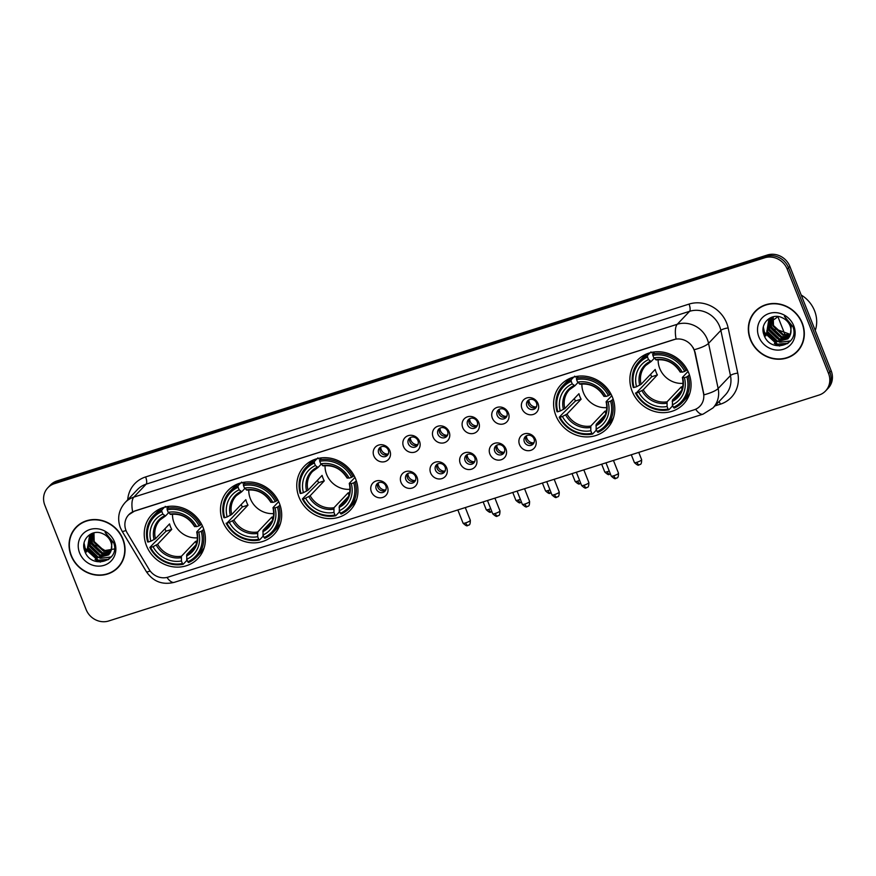 <?xml version="1.0" encoding="UTF-8"?>
<svg xmlns="http://www.w3.org/2000/svg" width="876" height="876" viewBox="0 0 876 876"><rect width="100%" height="100%" fill="white"/><g stroke="black" fill="none" stroke-linecap="round" stroke-linejoin="round"><path stroke-width="1.31" d="M632.122 391.211A31.81 29.193 -136.5 0 0 683.532 404.11A31.81 29.193 -136.5 0 0 688.821 373.187A31.81 29.193 -136.5 0 0 637.399 360.288A31.81 29.193 -136.5 0 0 632.122 391.211M222.734 521.417A31.81 29.193 -136.5 0 0 274.155 534.316A31.81 29.193 -136.5 0 0 279.433 503.393A31.81 29.193 -136.5 0 0 228.023 490.494A31.81 29.193 -136.5 0 0 222.734 521.417M299.012 497.163A31.81 29.193 -136.5 0 0 350.422 510.062A31.81 29.193 -136.5 0 0 355.7 479.128A31.81 29.193 -136.5 0 0 304.29 466.24A31.81 29.193 -136.5 0 0 299.012 497.163M555.855 415.476A31.81 29.193 -136.5 0 0 607.265 428.364A31.81 29.193 -136.5 0 0 612.543 397.441A31.81 29.193 -136.5 0 0 561.133 384.553A31.81 29.193 -136.5 0 0 555.855 415.476M146.467 545.682A31.81 29.193 -136.5 0 0 197.877 558.57A31.81 29.193 -136.5 0 0 203.166 527.648A31.81 29.193 -136.5 0 0 151.745 514.76A31.81 29.193 -136.5 0 0 146.467 545.682M387.411 486.662A9.001 8.267 43.5 0 1 382.648 497.459A9.001 8.267 43.5 0 1 371.369 491.764A9.001 8.267 43.5 0 1 376.132 480.979A9.001 8.267 43.5 0 1 387.411 486.662M376.22 489.016A5.398 4.96 -136.5 0 0 384.947 491.206A5.398 4.96 -136.5 0 0 385.845 485.961A5.398 4.96 -136.5 0 0 377.118 483.771A5.398 4.96 -136.5 0 0 376.22 489.016M417.042 477.245A9.001 8.267 43.5 0 1 412.278 488.031A9.001 8.267 43.5 0 1 401 482.347A9.001 8.267 43.5 0 1 405.763 471.562A9.001 8.267 43.5 0 1 417.042 477.245M405.851 479.599A5.398 4.96 -136.5 0 0 414.578 481.789A5.398 4.96 -136.5 0 0 415.476 476.533A5.398 4.96 -136.5 0 0 406.749 474.343A5.398 4.96 -136.5 0 0 405.851 479.599M446.672 467.817A9.001 8.267 43.5 0 1 441.909 478.603A9.001 8.267 43.5 0 1 430.631 472.92A9.001 8.267 43.5 0 1 435.394 462.134A9.001 8.267 43.5 0 1 446.672 467.817M435.481 470.171A5.398 4.96 -136.5 0 0 444.209 472.361A5.398 4.96 -136.5 0 0 445.107 467.105A5.398 4.96 -136.5 0 0 436.379 464.915A5.398 4.96 -136.5 0 0 435.481 470.171M476.303 458.389A9.001 8.267 43.5 0 1 471.551 469.186A9.001 8.267 43.5 0 1 460.261 463.492A9.001 8.267 43.5 0 1 465.025 452.706A9.001 8.267 43.5 0 1 476.303 458.389M465.112 460.743A5.398 4.96 -136.5 0 0 473.839 462.933A5.398 4.96 -136.5 0 0 474.737 457.688A5.398 4.96 -136.5 0 0 466.01 455.498A5.398 4.96 -136.5 0 0 465.112 460.743M505.934 448.972A9.001 8.267 43.5 0 1 501.181 459.758A9.001 8.267 43.5 0 1 489.892 454.075A9.001 8.267 43.5 0 1 494.655 443.289A9.001 8.267 43.5 0 1 505.934 448.972M494.743 451.326A5.398 4.96 -136.5 0 0 503.47 453.516A5.398 4.96 -136.5 0 0 504.368 448.26A5.398 4.96 -136.5 0 0 495.641 446.07A5.398 4.96 -136.5 0 0 494.743 451.326M535.575 439.544A9.001 8.267 43.5 0 1 530.812 450.33A9.001 8.267 43.5 0 1 519.523 444.647A9.001 8.267 43.5 0 1 524.286 433.861A9.001 8.267 43.5 0 1 535.575 439.544M524.374 441.898A5.398 4.96 -136.5 0 0 533.112 444.088A5.398 4.96 -136.5 0 0 533.999 438.832A5.398 4.96 -136.5 0 0 525.271 436.642A5.398 4.96 -136.5 0 0 524.374 441.898M389.886 450.768A9.001 8.267 43.5 0 1 385.122 461.553A9.001 8.267 43.5 0 1 373.833 455.87A9.001 8.267 43.5 0 1 378.596 445.085A9.001 8.267 43.5 0 1 389.886 450.768M378.684 453.122A5.398 4.96 -136.5 0 0 387.422 455.312A5.398 4.96 -136.5 0 0 388.309 450.056A5.398 4.96 -136.5 0 0 379.582 447.866A5.398 4.96 -136.5 0 0 378.684 453.122M419.516 441.34A9.001 8.267 43.5 0 1 414.753 452.125A9.001 8.267 43.5 0 1 403.464 446.442A9.001 8.267 43.5 0 1 408.227 435.657A9.001 8.267 43.5 0 1 419.516 441.34M408.315 443.694A5.398 4.96 -136.5 0 0 417.053 445.884A5.398 4.96 -136.5 0 0 417.951 440.639A5.398 4.96 -136.5 0 0 409.212 438.449A5.398 4.96 -136.5 0 0 408.315 443.694M449.147 431.912A9.001 8.267 43.5 0 1 444.384 442.709A9.001 8.267 43.5 0 1 433.094 437.025A9.001 8.267 43.5 0 1 437.858 426.229A9.001 8.267 43.5 0 1 449.147 431.912M437.945 434.266A5.398 4.96 -136.5 0 0 446.683 436.456A5.398 4.96 -136.5 0 0 447.581 431.211A5.398 4.96 -136.5 0 0 438.843 429.021A5.398 4.96 -136.5 0 0 437.945 434.266M478.778 422.495A9.001 8.267 43.5 0 1 474.015 433.281A9.001 8.267 43.5 0 1 462.725 427.597A9.001 8.267 43.5 0 1 467.488 416.812A9.001 8.267 43.5 0 1 478.778 422.495M467.576 424.849A5.398 4.96 -136.5 0 0 476.314 427.039A5.398 4.96 -136.5 0 0 477.212 421.783A5.398 4.96 -136.5 0 0 468.474 419.593A5.398 4.96 -136.5 0 0 467.576 424.849M508.409 413.067A9.001 8.267 43.5 0 1 503.645 423.853A9.001 8.267 43.5 0 1 492.356 418.17A9.001 8.267 43.5 0 1 497.119 407.384A9.001 8.267 43.5 0 1 508.409 413.067M497.207 415.421A5.398 4.96 -136.5 0 0 505.945 417.611A5.398 4.96 -136.5 0 0 506.843 412.366A5.398 4.96 -136.5 0 0 498.105 410.176A5.398 4.96 -136.5 0 0 497.207 415.421M538.039 403.639A9.001 8.267 43.5 0 1 533.276 414.436A9.001 8.267 43.5 0 1 521.997 408.753A9.001 8.267 43.5 0 1 526.75 397.956A9.001 8.267 43.5 0 1 538.039 403.639M526.848 405.993A5.398 4.96 -136.5 0 0 535.575 408.183A5.398 4.96 -136.5 0 0 536.473 402.938A5.398 4.96 -136.5 0 0 527.735 400.748A5.398 4.96 -136.5 0 0 526.848 405.993M385.659 490.231A5.398 4.96 43.5 0 1 378.049 483.015M415.29 480.815A5.398 4.96 43.5 0 1 407.679 473.587M444.92 471.387A5.398 4.96 43.5 0 1 437.31 464.16M474.551 461.959A5.398 4.96 43.5 0 1 466.941 454.743M504.182 452.542A5.398 4.96 43.5 0 1 496.582 445.315M533.812 443.114A5.398 4.96 43.5 0 1 526.213 435.887M388.123 454.337A5.398 4.96 43.5 0 1 380.523 447.11M417.753 444.909A5.398 4.96 43.5 0 1 410.154 437.693M447.384 435.492A5.398 4.96 43.5 0 1 439.785 428.265M477.015 426.065A5.398 4.96 43.5 0 1 469.416 418.837M506.646 416.637A5.398 4.96 43.5 0 1 499.046 409.42M536.276 407.22A5.398 4.96 43.5 0 1 528.677 399.993M127.261 533.046A16.206 14.87 43.5 0 1 126.024 530.549A16.206 14.87 43.5 0 1 128.706 514.792A16.206 14.87 43.5 0 1 134.586 511.124L673.732 339.647A16.206 14.87 43.5 0 1 694.843 352.524L703.461 393.061A16.206 14.87 43.5 0 1 699.968 406.168A16.206 14.87 43.5 0 1 694.088 409.837L168.148 577.109A16.206 14.87 43.5 0 1 149.073 569.389L127.261 533.046M71.109 555.658A29.116 26.718 -136.5 0 0 118.151 567.451A29.116 26.718 -136.5 0 0 122.99 539.156A29.116 26.718 -136.5 0 0 75.938 527.352A29.116 26.718 -136.5 0 0 71.109 555.658M115.829 569.225A29.116 26.718 -136.5 0 0 118.797 566.75M750.382 339.614A29.116 26.718 -136.5 0 0 797.434 351.407A29.116 26.718 -136.5 0 0 802.263 323.113A29.116 26.718 -136.5 0 0 755.221 311.308A29.116 26.718 -136.5 0 0 750.382 339.614M795.101 353.181A29.116 26.718 -136.5 0 0 798.08 350.707M128.75 514.749L134.751 510.96L676.075 338.99A21.013 7.446 -107.6 0 1 677.268 324.273A24.013 22.031 43.5 0 1 707.359 339.439A24.013 22.031 43.5 0 1 708.542 343.359L718.145 388.517A24.013 22.031 43.5 0 1 712.976 407.942L725.284 394.977A24.013 22.031 -136.5 0 0 730.453 375.563L720.86 330.394A24.013 22.031 -136.5 0 0 719.667 326.474A24.013 22.031 -136.5 0 0 689.587 311.319L146.161 484.154A24.013 22.031 -136.5 0 0 137.444 489.585L125.137 502.539A24.013 22.031 43.5 0 1 133.842 497.119A21.013 7.446 72.4 0 0 132.648 511.836M825.542 390.992L828.17 388.221A18.013 16.524 -136.5 0 0 831.16 370.723L789.856 266.392L788.542 267.782A18.013 16.524 -136.5 0 0 765.974 256.405L55.681 482.326A18.013 16.524 -136.5 0 0 49.144 486.388A18.013 16.524 -136.5 0 1 55.681 482.326L765.974 256.405A18.013 16.524 -136.5 0 1 788.542 267.782L829.846 372.103L788.542 267.782L787.228 269.162A18.013 16.524 -136.5 0 0 764.66 257.796L54.367 483.705A18.013 16.524 -136.5 0 0 47.83 487.779A18.013 16.524 -136.5 0 0 44.84 505.277L86.144 609.608A18.013 16.524 -136.5 0 0 108.712 620.975L819.016 395.065A18.013 16.524 -136.5 0 0 825.542 390.992A18.013 16.524 -136.5 0 0 828.532 373.483L787.228 269.162M826.856 389.612A18.013 16.524 -136.5 0 0 829.846 372.103A18.013 16.524 -136.5 0 1 826.856 389.612M693.146 347.597L695.084 352.272L703.976 394.846A21.013 4.993 -12 0 0 718.145 388.517L730.453 375.563A6.001 1.423 168 0 1 737.745 373.11A30.014 27.539 43.5 0 1 720.39 404.175L714.893 405.916M755.889 310.63A29.116 26.718 -136.5 0 0 753.568 313.728M76.606 526.673A29.116 26.718 -136.5 0 0 74.296 529.772M789.856 266.392A18.013 16.524 -136.5 0 0 767.288 255.025L56.984 480.935A18.013 16.524 -136.5 0 0 50.458 485.008L47.83 487.779M79.585 524.209A28.809 26.444 -136.5 0 0 77.471 526.18L76.157 527.56A28.809 26.444 -136.5 0 0 71.372 555.57A28.809 26.444 -136.5 0 0 117.942 567.254A28.809 26.444 -136.5 0 0 122.717 539.244A28.809 26.444 -136.5 0 0 76.157 527.56M114.69 548.934L104.956 550.522L95.977 544.981M111.044 550.884L103.62 551.278L93.666 542.091L93.601 532.893M111.175 550.489L104.134 550.73L94.192 541.532L93.962 532.805M110.42 552.384L101.528 553.468L91.575 544.281L92.319 533.287M110.595 552.022L102.054 552.92L92.1 543.733L92.604 533.177M109.62 553.709L99.448 555.669L89.494 546.471L91.137 534.064M109.839 553.391L99.963 555.121L90.02 545.923L91.433 533.823M111.11 550.708A13.567 12.45 -136.5 0 0 110.781 541.828A13.567 12.45 -136.5 0 0 102.897 533.78C92.155 528.337 80.307 539.627 84.567 550.522C90.556 570.353 120.8 561.461 113.672 542.791L105.12 532.389L112.029 541.839L111.11 550.708L108.657 554.88L97.356 557.859L87.414 548.672L89.549 535.641L92.046 533.385M108.909 554.607L97.882 557.311L87.928 548.124L90.294 534.831M79.606 552.953A19.568 17.958 -136.5 0 0 104.134 565.305A19.568 17.958 -136.5 0 0 114.482 541.861A19.568 17.958 -136.5 0 0 89.965 529.509A19.568 17.958 -136.5 0 0 79.606 552.953M84.019 548.332A30.014 27.539 -136.5 0 0 86.56 551.99M95.046 559.468A30.014 27.539 -136.5 0 0 100.39 562.085M117.942 567.254L119.246 565.863A28.809 26.444 -136.5 0 0 121.118 563.651M108.843 559.271L98.254 560.202L85.169 548.332L84.063 543.12M111.252 556.917L101.386 558.231M98.517 557.454L87.545 546.876M100.598 555.264L89.626 544.686M102.689 553.063L91.717 542.485M108.241 559.698L97.992 560.476L84.906 548.606L83.888 544.335M111.055 557.158L99.93 558.253M95.572 556.49L88.75 549.975M97.652 554.3L90.841 547.785M99.744 552.11L92.922 545.595M758.857 308.155A28.809 26.444 -136.5 0 0 756.755 310.137L755.44 311.517A28.809 26.444 -136.5 0 0 750.655 339.527A28.809 26.444 -136.5 0 0 797.215 351.199A28.809 26.444 -136.5 0 0 802 323.189A28.809 26.444 -136.5 0 0 755.44 311.517M815.249 330.526A30.014 27.539 -136.5 0 0 814.56 310.75A30.014 27.539 -136.5 0 0 801.19 295.026M773.234 316.751L773.464 325.489L783.418 334.676L790.459 334.435L775.249 328.938M790.327 334.84L782.892 335.234L772.939 326.036L772.873 316.838M789.703 336.34L780.812 337.424L770.858 328.237L771.603 317.232M789.878 335.979L781.326 336.877L771.384 327.69L771.887 317.134M788.904 337.665L778.72 339.614L768.778 330.427L770.42 318.021M789.112 337.348L779.246 339.067L769.292 329.88L770.716 317.78M790.382 334.654A13.567 12.45 -136.5 0 0 790.053 325.784A13.567 12.45 -136.5 0 0 782.169 317.736C771.428 312.294 759.591 323.583 763.839 334.479C769.829 354.309 800.073 345.407 792.944 326.748L784.403 316.345L791.302 325.795L790.382 334.654L787.929 338.837L776.64 341.815L766.686 332.628L768.821 319.587L771.329 317.342M788.192 338.552L777.165 341.268L767.212 332.081L769.566 318.787M758.89 336.91A19.568 17.958 -136.5 0 0 783.418 349.261A19.568 17.958 -136.5 0 0 793.765 325.817A19.568 17.958 -136.5 0 0 769.237 313.455A19.568 17.958 -136.5 0 0 758.89 336.91M763.303 332.289A30.014 27.539 -136.5 0 0 765.832 335.946M774.318 343.425A30.014 27.539 -136.5 0 0 779.673 346.042M797.215 351.199L798.529 349.82A28.809 26.444 -136.5 0 0 800.39 347.608M788.115 343.228L777.527 344.159L764.441 332.289L763.346 327.076M790.535 340.873L780.658 342.188M777.789 341.41L766.818 330.832M779.881 339.209L768.909 328.631M781.961 337.019L770.99 326.441M787.524 343.655L777.264 344.432L764.19 332.562L763.16 328.281M790.338 341.114L779.202 342.198M774.844 340.446L768.033 333.931M776.935 338.256L770.113 331.741M779.016 336.055L772.205 329.54M172.506 514.19A22.207 20.378 -136.5 0 0 174.072 522.906A22.207 20.378 -136.5 0 0 197.385 537.82M203.801 529.422L201.217 531.36A28.569 26.225 -136.5 0 1 187.782 561.801L186.774 559.26A25.809 23.685 -136.5 0 0 198.743 532.148L196.837 531.776L202.411 525.907M195.885 544.971L186.785 554.552L186.774 559.26M186.741 558.888L186.708 560.563L183.194 564.264L182.427 563.509A28.569 26.225 -136.5 0 1 150.584 547.467L153.059 546.679A25.809 23.685 -136.5 0 0 181.42 560.968L181.431 556.249L195.545 541.401A22.207 20.378 -136.5 0 0 197.034 541.083M161.852 511.518L161.742 510.073A29.773 27.32 -136.5 0 0 153.552 515.811A29.773 27.32 -136.5 0 0 147.661 541.97L148.405 541.97A28.569 26.225 -136.5 0 1 161.852 511.518L162.859 514.07A25.809 23.685 -136.5 0 0 150.88 541.182L155.446 538.762L169.55 523.914A22.207 20.378 -136.5 0 0 170.459 526.717A22.207 20.378 -136.5 0 0 171.729 529.4L157.614 544.248L153.059 546.679M165.257 506.372L165.98 507.259L166.451 506.755M150.584 547.467L149.84 547.456L153.344 543.755L166.068 531.195A28.514 26.17 43.5 0 1 164.94 528.754M187.782 561.801L188.548 562.567A29.773 27.32 -136.5 0 0 196.728 556.818L200.243 553.128A29.773 27.32 -136.5 0 0 204.196 547.642M200.451 525.184A29.773 27.32 -136.5 0 0 167.086 508.376L167.196 509.821A28.569 26.225 -136.5 0 1 199.049 525.863L201.491 524.078M168.991 506.372L167.086 508.376M196.728 556.818A29.773 27.32 -136.5 0 0 202.619 530.67M149.84 547.456A29.773 27.32 -136.5 0 0 183.194 564.264M199.049 525.863L196.574 526.651A25.809 23.685 -136.5 0 0 168.203 512.361L167.196 509.821M198.743 532.148L201.217 531.36M181.42 560.968L182.427 563.509M168.203 512.361L170.842 514.289M194.658 526.29L196.574 526.651M186.522 555.975A23.094 21.188 -136.5 0 0 197.045 532.137L196.837 531.776M162.345 507.883A29.773 27.32 -136.5 0 0 157.067 512.121L153.552 515.811M161.742 510.073L164.447 507.226M150.88 541.182L148.405 541.97M168.586 512.745L165.498 515.986L162.859 514.07M165.498 515.986L164.589 515.789A23.094 21.188 -136.5 0 0 154.077 539.627M166.068 531.195L171.729 529.4M195.545 541.401L196.399 543.569M248.773 489.925A22.207 20.378 -136.5 0 0 250.339 498.652A22.207 20.378 -136.5 0 0 273.651 513.555M280.079 505.167L277.495 507.095A28.569 26.225 -136.5 0 1 264.048 537.546L263.041 535.006A25.809 23.685 -136.5 0 0 275.02 507.883L273.104 507.522L278.688 501.641M272.151 520.716L263.052 530.287L263.041 535.006M263.019 534.623L262.975 536.309L259.471 540.01L258.705 539.244A28.569 26.225 -136.5 0 1 226.851 523.202L229.326 522.414A25.809 23.685 -136.5 0 0 257.697 536.703L257.708 531.995L271.812 517.136A22.207 20.378 -136.5 0 0 273.312 516.829M238.119 487.264L238.009 485.819A29.773 27.32 -136.5 0 0 229.83 491.556A29.773 27.32 -136.5 0 0 223.927 517.705L224.683 517.716A28.569 26.225 -136.5 0 1 238.119 487.264L239.126 489.804A25.809 23.685 -136.5 0 0 227.158 516.928L231.713 514.497L245.827 499.649A22.207 20.378 -136.5 0 0 246.725 502.452A22.207 20.378 -136.5 0 0 247.996 505.145L233.892 519.994L229.326 522.414M241.524 482.118L242.247 483.005L242.729 482.49M226.851 523.202L242.334 506.941A28.514 26.17 43.5 0 1 241.218 504.499M264.048 537.546L264.815 538.302A29.773 27.32 -136.5 0 0 272.994 532.564L276.509 528.863A29.773 27.32 -136.5 0 0 280.473 523.377M276.717 500.919A29.773 27.32 -136.5 0 0 243.364 484.11L243.473 485.567A28.569 26.225 -136.5 0 1 275.316 501.609L277.769 499.813M245.258 482.107L243.364 484.11M272.994 532.564A29.773 27.32 -136.5 0 0 278.897 506.416M226.107 523.202A29.773 27.32 -136.5 0 0 259.471 540.01M275.316 501.609L272.841 502.397A25.809 23.685 -136.5 0 0 244.47 488.107L243.473 485.567M275.02 507.883L277.495 507.095M257.697 536.703L258.705 539.244M244.47 488.107L247.12 490.034M270.936 502.025L272.841 502.397M262.8 531.71A23.094 21.188 -136.5 0 0 273.312 507.883L273.104 507.522M238.611 483.629A29.773 27.32 -136.5 0 0 233.344 487.855L229.83 491.556M238.009 485.819L240.725 482.961M227.158 516.928L224.683 517.716M244.853 488.48L241.765 491.732L239.126 489.804M241.765 491.732L240.867 491.535A23.094 21.188 -136.5 0 0 230.344 515.362M242.334 506.941L247.996 505.145M271.812 517.136L272.677 519.315M325.051 465.671A22.207 20.378 -136.5 0 0 326.617 474.398A22.207 20.378 -136.5 0 0 349.929 489.301M356.346 480.902L353.762 482.84A28.569 26.225 -136.5 0 1 340.326 513.292L339.319 510.752A25.809 23.685 -136.5 0 0 351.287 483.629L349.382 483.256L354.955 477.387M348.429 496.451L339.33 506.032L339.319 510.752M339.286 510.369L339.253 512.044L335.738 515.745L334.971 514.989A28.569 26.225 -136.5 0 1 303.129 498.948L305.604 498.159A25.809 23.685 -136.5 0 0 333.964 512.449L333.975 507.73L348.09 492.881A22.207 20.378 -136.5 0 0 349.579 492.575M314.396 463.01L314.287 461.553A29.773 27.32 -136.5 0 0 306.096 467.302A29.773 27.32 -136.5 0 0 300.205 493.451L300.95 493.451A28.569 26.225 -136.5 0 1 314.396 463.01L315.393 465.55A25.809 23.685 -136.5 0 0 303.425 492.662L307.991 490.242L322.094 475.394A22.207 20.378 -136.5 0 0 323.003 478.197A22.207 20.378 -136.5 0 0 324.273 480.88L310.159 495.739L305.604 498.159M317.791 457.863L318.514 458.739L318.995 458.236M303.129 498.948L302.373 498.937L318.612 482.687A28.514 26.17 43.5 0 1 317.484 480.245M340.326 513.292L341.092 514.048A29.773 27.32 -136.5 0 0 349.272 508.31L352.787 504.609A29.773 27.32 -136.5 0 0 356.74 499.123M352.995 476.664A29.773 27.32 -136.5 0 0 319.63 459.856L319.74 461.302A28.569 26.225 -136.5 0 1 351.594 477.354L354.035 475.558M321.536 457.852L319.63 459.856M349.272 508.31A29.773 27.32 -136.5 0 0 355.163 482.15M302.373 498.937A29.773 27.32 -136.5 0 0 335.738 515.745M351.594 477.354L349.108 478.132A25.809 23.685 -136.5 0 0 320.747 463.842L319.74 461.302M351.287 483.629L353.762 482.84M333.964 512.449L334.971 514.989M320.747 463.842L323.386 465.769M347.203 477.77L349.108 478.132M339.067 507.456A23.094 21.188 -136.5 0 0 349.59 483.618L349.382 483.256M314.889 459.363A29.773 27.32 -136.5 0 0 309.611 463.601L306.096 467.302M314.287 461.553L316.992 458.706M303.425 492.662L300.95 493.451M321.131 464.225L318.043 467.477L315.393 465.55M318.043 467.477L317.134 467.269A23.094 21.188 -136.5 0 0 306.611 491.108M318.612 482.687L324.273 480.88M348.09 492.881L348.944 495.05M581.894 383.984A22.207 20.378 -136.5 0 0 583.449 392.7A22.207 20.378 -136.5 0 0 606.761 407.614M613.189 399.215L610.605 401.153A28.569 26.225 -136.5 0 1 597.158 431.594L596.162 429.054A25.809 23.685 -136.5 0 0 608.13 401.942L606.214 401.569L611.798 395.7M605.261 414.764L596.173 424.345L596.162 429.054M596.129 428.682L596.096 430.357L592.581 434.058L591.815 433.302A28.569 26.225 -136.5 0 1 559.972 417.261L562.447 416.472A25.809 23.685 -136.5 0 0 590.807 430.762L590.818 426.043L604.922 411.194A22.207 20.378 -136.5 0 0 606.422 410.877M571.229 381.323L571.13 379.866A29.773 27.32 -136.5 0 0 562.94 385.604A29.773 27.32 -136.5 0 0 557.048 411.764L557.793 411.764A28.569 26.225 -136.5 0 1 571.229 381.323L572.236 383.863A25.809 23.685 -136.5 0 0 560.268 410.975L564.823 408.555L578.937 393.707A22.207 20.378 -136.5 0 0 579.846 396.51A22.207 20.378 -136.5 0 0 581.106 399.193L567.002 414.041L562.447 416.472M574.634 376.165L575.357 377.052L575.839 376.549M559.972 417.261L559.216 417.25L562.731 413.549L575.455 400.989A28.514 26.17 43.5 0 1 574.327 398.547M597.158 431.594L597.925 432.361A29.773 27.32 -136.5 0 0 606.115 426.612L609.63 422.922A29.773 27.32 -136.5 0 0 613.583 417.436M609.838 394.977A29.773 27.32 -136.5 0 0 576.474 378.169L576.583 379.615A28.569 26.225 -136.5 0 1 608.426 395.656L610.879 393.871M578.379 376.165L576.474 378.169M606.115 426.612A29.773 27.32 -136.5 0 0 612.006 400.463M559.216 417.25A29.773 27.32 -136.5 0 0 592.581 434.058M608.426 395.656L605.951 396.445A25.809 23.685 -136.5 0 0 577.591 382.155L576.583 379.615M608.13 401.942L610.605 401.153M590.807 430.762L591.815 433.302M577.591 382.155L580.23 384.082M604.046 396.083L605.951 396.445M595.91 425.769A23.094 21.188 -136.5 0 0 606.433 401.931L606.214 401.569M571.732 377.676A29.773 27.32 -136.5 0 0 566.454 381.914L562.94 385.604M571.13 379.866L573.835 377.019M560.268 410.975L557.793 411.764M577.963 382.538L574.875 385.779L572.236 383.863M574.875 385.779L573.977 385.582A23.094 21.188 -136.5 0 0 563.454 409.42M575.455 400.989L581.106 399.193M604.922 411.194L605.787 413.363M658.161 359.718A22.207 20.378 -136.5 0 0 659.727 368.446A22.207 20.378 -136.5 0 0 683.039 383.349M689.467 374.961L686.872 376.888A28.569 26.225 -136.5 0 1 673.436 407.34L672.429 404.8A25.809 23.685 -136.5 0 0 684.397 377.676L682.492 377.315L688.065 371.446M681.539 390.51L672.439 400.08L672.429 404.8M672.396 404.416L672.363 406.103L668.848 409.804L668.081 409.037A28.569 26.225 -136.5 0 1 636.239 392.995L638.713 392.207A25.809 23.685 -136.5 0 0 667.085 406.497L667.096 401.788L681.2 386.929A22.207 20.378 -136.5 0 0 682.7 386.623M647.506 357.058L647.397 355.612A29.773 27.32 -136.5 0 0 639.217 361.35A29.773 27.32 -136.5 0 0 633.315 387.499L634.06 387.51A28.569 26.225 -136.5 0 1 647.506 357.058L648.514 359.598A25.809 23.685 -136.5 0 0 636.545 386.721L641.101 384.301L655.204 369.442A22.207 20.378 -136.5 0 0 656.113 372.245A22.207 20.378 -136.5 0 0 657.383 374.939L643.269 389.787L638.713 392.207M650.912 351.911L651.635 352.798L652.116 352.283M636.239 392.995L651.722 376.735A28.514 26.17 43.5 0 1 650.605 374.293M673.436 407.34L674.202 408.096A29.773 27.32 -136.5 0 0 682.382 402.358L685.897 398.657A29.773 27.32 -136.5 0 0 689.85 393.171M686.105 370.712A29.773 27.32 -136.5 0 0 652.74 353.904L652.85 355.36A28.569 26.225 -136.5 0 1 684.703 371.402L687.156 369.606M654.646 351.9L652.74 353.904M682.382 402.358A29.773 27.32 -136.5 0 0 688.284 376.209M635.494 392.995A29.773 27.32 -136.5 0 0 668.848 409.804M684.703 371.402L682.229 372.19A25.809 23.685 -136.5 0 0 653.857 357.901L652.85 355.36M684.397 377.676L686.872 376.888M667.085 406.497L668.081 409.037M653.857 357.901L656.496 359.828M680.313 371.818L682.229 372.19M672.177 401.504A23.094 21.188 -136.5 0 0 682.7 377.676L682.492 377.315M647.999 353.422A29.773 27.32 -136.5 0 0 642.721 357.649L639.217 361.35M647.397 355.612L650.101 352.754M636.545 386.721L634.06 387.51M654.241 358.273L651.153 361.525L648.514 359.598M651.153 361.525L650.255 361.328A23.094 21.188 -136.5 0 0 639.732 385.155M651.722 376.735L657.383 374.939M681.2 386.929L682.054 389.108M380.764 446.968A6.603 6.055 -136.5 0 0 381.224 449.662A6.603 6.055 -136.5 0 0 387.805 454.107L388.517 453.363M410.395 437.551A6.603 6.055 -136.5 0 0 410.855 440.234A6.603 6.055 -136.5 0 0 417.436 444.68L418.148 443.935M440.026 428.123A6.603 6.055 -136.5 0 0 440.497 430.806A6.603 6.055 -136.5 0 0 447.067 435.262L447.778 434.518M469.656 418.695A6.603 6.055 -136.5 0 0 470.127 421.389A6.603 6.055 -136.5 0 0 476.697 425.835L477.409 425.09M499.298 409.278A6.603 6.055 -136.5 0 0 499.758 411.961A6.603 6.055 -136.5 0 0 506.339 416.407L507.04 415.662M528.929 399.85A6.603 6.055 -136.5 0 0 529.389 402.533A6.603 6.055 -136.5 0 0 535.97 406.99L536.67 406.245M378.301 482.873A6.603 6.055 -136.5 0 0 378.76 485.556A6.603 6.055 -136.5 0 0 385.341 490.012L386.053 489.268M407.931 473.445A6.603 6.055 -136.5 0 0 408.391 476.128A6.603 6.055 -136.5 0 0 414.972 480.585L415.684 479.84M437.562 464.028A6.603 6.055 -136.5 0 0 438.022 466.711A6.603 6.055 -136.5 0 0 444.603 471.157L445.315 470.412M467.193 454.6A6.603 6.055 -136.5 0 0 467.653 457.283A6.603 6.055 -136.5 0 0 474.234 461.74L474.945 460.984M496.823 445.172A6.603 6.055 -136.5 0 0 497.283 447.855A6.603 6.055 -136.5 0 0 503.864 452.312L504.576 451.567M526.454 435.755A6.603 6.055 -136.5 0 0 526.914 438.438A6.603 6.055 -136.5 0 0 533.495 442.884L534.207 442.139M689.051 304.092A6.001 2.124 -107.6 0 1 689.587 311.319L677.268 324.273L133.842 497.119L146.161 484.154A6.001 2.124 -107.6 0 0 145.624 476.938L689.051 304.092A30.014 27.539 43.5 0 1 726.664 323.047A30.014 27.539 43.5 0 1 728.142 327.942L737.745 373.11M125.137 502.539C118.654 510.018 117.056 518.395 120.33 527.659L122.082 531.206A21.013 2.409 -31 0 0 125.991 530.462M695.643 409.234A21.013 7.446 72.4 0 0 703.023 414.173L712.976 407.942M703.023 414.173L174.313 582.332A21.013 7.446 -107.6 0 1 166.966 577.437M174.313 582.332C162.52 585.201 153.212 581.653 146.401 571.7A21.013 2.409 -31 0 0 150.179 570.999M694.252 349.71A21.013 4.993 -12 0 0 708.542 343.359L720.86 330.394A6.001 1.423 168 0 1 728.142 327.942M127.71 499.835A30.014 27.539 43.5 0 1 145.624 476.938M764.66 257.796L767.288 255.025M54.367 483.705L56.984 480.935M828.532 373.483L831.16 370.723M719.021 401.569A6.001 2.124 -107.6 0 1 720.39 404.175M186.785 554.552A22.207 20.378 -136.5 0 0 192.238 550.566C196.837 545.507 198.326 539.331 196.717 532.017M157.614 544.248A22.207 20.378 -136.5 0 0 181.431 556.249M194.866 526.651A23.094 21.188 -136.5 0 0 169.944 514.092M156.246 545.113A23.094 21.188 -136.5 0 0 181.179 557.673M165.236 516.117A22.207 20.378 -136.5 0 0 160.034 519.972A22.207 20.378 -136.5 0 0 155.446 538.762M263.052 530.287A22.207 20.378 -136.5 0 0 268.516 526.312C273.104 521.253 274.604 515.066 272.983 507.762M233.892 519.994A22.207 20.378 -136.5 0 0 257.708 531.995M271.144 502.386A23.094 21.188 -136.5 0 0 246.211 489.826M232.523 520.859A23.094 21.188 -136.5 0 0 257.445 533.418M241.502 491.863A22.207 20.378 -136.5 0 0 236.312 495.717A22.207 20.378 -136.5 0 0 231.713 514.497M339.33 506.032A22.207 20.378 -136.5 0 0 344.783 502.047C349.382 496.999 350.871 490.812 349.261 483.497M310.159 495.739A22.207 20.378 -136.5 0 0 333.975 507.73M347.411 478.132A23.094 21.188 -136.5 0 0 322.488 465.572M308.79 496.593A23.094 21.188 -136.5 0 0 333.723 509.153M317.769 467.609A22.207 20.378 -136.5 0 0 312.579 471.452A22.207 20.378 -136.5 0 0 307.991 490.242M596.173 424.345A22.207 20.378 -136.5 0 0 601.626 420.36C606.225 415.301 607.714 409.125 606.104 401.81M567.002 414.041A22.207 20.378 -136.5 0 0 590.818 426.043M604.254 396.445A23.094 21.188 -136.5 0 0 579.332 383.885M565.633 414.906A23.094 21.188 -136.5 0 0 590.555 427.466M574.612 385.911A22.207 20.378 -136.5 0 0 569.422 389.765A22.207 20.378 -136.5 0 0 564.823 408.555M777.505 316.488A16.808 3.011 158.4 0 1 772.632 320.331M672.439 400.08A22.207 20.378 -136.5 0 0 677.893 396.105C682.492 391.046 683.981 384.86 682.371 377.556M643.269 389.787A22.207 20.378 -136.5 0 0 667.096 401.788M680.532 372.18A23.094 21.188 -136.5 0 0 655.598 359.62M641.9 390.652A23.094 21.188 -136.5 0 0 666.833 403.212M650.89 361.657A22.207 20.378 -136.5 0 0 645.689 365.511A22.207 20.378 -136.5 0 0 641.101 384.301M488.797 509.394A3.898 0.701 158.4 0 1 486.235 509.701C491.414 514.519 490.494 511.135 491.053 511.989A3.898 1.38 -107.6 0 1 488.797 509.394A3.898 0.701 158.4 0 0 490.702 508.682M491.283 511.836A3.898 1.38 -107.6 0 1 491.053 511.989L491.863 511.617M518.428 499.966A3.898 0.701 158.4 0 1 515.865 500.284C521.045 505.102 520.125 501.707 520.683 502.561A3.898 1.38 -107.6 0 1 518.428 499.966A3.898 0.701 158.4 0 0 520.333 499.254M520.913 502.408A3.898 1.38 -107.6 0 1 520.683 502.561L521.494 502.2M548.058 490.538A3.898 0.701 158.4 0 1 545.507 490.856C550.675 495.674 549.767 492.279 550.314 493.133A3.898 1.38 -107.6 0 1 548.058 490.538A3.898 0.701 158.4 0 0 549.964 489.826M550.544 492.991A3.898 1.38 -107.6 0 1 550.314 493.133L551.124 492.772M577.689 481.121A3.898 0.701 158.4 0 1 575.138 481.428C580.306 486.246 579.397 482.862 579.945 483.716A3.898 1.38 -107.6 0 1 577.689 481.121A3.898 0.701 158.4 0 0 579.594 480.409M580.175 483.563A3.898 1.38 -107.6 0 1 579.945 483.716L580.755 483.344M607.331 471.693A3.898 0.701 158.4 0 1 604.768 472.011C609.937 476.829 609.028 473.434 609.576 474.288A3.898 1.38 -107.6 0 1 607.331 471.693A3.898 0.701 158.4 0 0 609.225 470.981M609.805 474.135A3.898 1.38 -107.6 0 1 609.576 474.288L610.386 473.927M636.962 462.265A3.898 0.701 158.4 0 1 634.399 462.583C639.568 467.401 638.659 464.006 639.206 464.86A3.898 1.38 -107.6 0 1 636.962 462.265A3.898 0.701 158.4 0 0 641.648 459.714L638.757 452.388M639.436 464.718A3.898 1.38 -107.6 0 1 639.206 464.86C639.71 463.798 641.593 466.141 641.648 459.714M465.649 522.884A3.898 0.701 158.4 0 1 463.086 523.202C468.255 528.009 467.346 524.625 467.894 525.48A3.898 1.38 -107.6 0 1 465.649 522.884A3.898 0.701 158.4 0 0 470.335 520.322L465.287 507.565M468.123 525.326A3.898 1.38 -107.6 0 1 467.894 525.48C468.386 524.417 470.281 526.761 470.335 520.322M495.279 513.456A3.898 0.701 158.4 0 1 492.717 513.774C497.886 518.592 496.977 515.197 497.524 516.052A3.898 1.38 -107.6 0 1 495.279 513.456A3.898 0.701 158.4 0 0 499.966 510.905L494.918 498.137M497.754 515.909A3.898 1.38 -107.6 0 1 497.524 516.052C498.028 514.989 499.911 517.333 499.966 510.905M524.91 504.039A3.898 0.701 158.4 0 1 522.348 504.346C527.516 509.164 526.607 505.78 527.155 506.635A3.898 1.38 -107.6 0 1 524.91 504.039A3.898 0.701 158.4 0 0 529.597 501.477L524.549 488.709M527.385 506.481A3.898 1.38 -107.6 0 1 527.155 506.635C527.659 505.572 529.542 507.905 529.597 501.477M554.541 494.611A3.898 0.701 158.4 0 1 551.979 494.929C557.147 499.736 556.238 496.353 556.786 497.207A3.898 1.38 -107.6 0 1 554.541 494.611A3.898 0.701 158.4 0 0 559.227 492.049L554.179 479.292M557.016 497.053A3.898 1.38 -107.6 0 1 556.786 497.207C557.289 496.144 559.173 498.488 559.227 492.049M584.172 485.184A3.898 0.701 158.4 0 1 581.609 485.501C586.778 490.319 585.869 486.925 586.416 487.779A3.898 1.38 -107.6 0 1 584.172 485.184A3.898 0.701 158.4 0 0 588.869 482.621L583.81 469.865M586.646 487.636A3.898 1.38 -107.6 0 1 586.416 487.779C586.92 486.717 588.803 489.06 588.869 482.621M613.802 475.767A3.898 0.701 158.4 0 1 611.24 476.073C616.408 480.891 615.5 477.508 616.047 478.362A3.898 1.38 -107.6 0 1 613.802 475.767A3.898 0.701 158.4 0 0 618.5 473.204L613.441 460.437M616.277 478.208A3.898 1.38 -107.6 0 1 616.047 478.362C616.551 477.3 618.434 479.632 618.5 473.204M122.082 531.206L146.401 571.7M194.549 526.553C188.723 517.344 180.741 513.292 170.612 514.42M160.034 519.972L165.367 516.084M270.826 502.287C264.99 493.079 257.018 489.038 246.89 490.155M236.312 495.717L241.645 491.83M347.093 478.033C341.268 468.824 333.285 464.773 323.156 465.901M312.579 471.452L317.911 467.565M603.936 396.346C598.111 387.137 590.128 383.086 580 384.214M569.422 389.765L574.755 385.878M777.822 316.521L784.995 334.621M680.203 372.081C674.378 362.872 666.395 358.832 656.277 359.948M645.689 365.511L651.021 361.624M486.235 509.701L483.147 501.882M515.865 500.284L512.778 492.465M545.507 490.856L542.408 483.037M575.138 481.428L572.039 473.609M604.768 472.011L601.67 464.181M634.399 462.583L631.3 454.764M463.086 523.202L457.83 509.931M492.717 513.774L487.461 500.514M522.348 504.346L517.092 491.086M551.979 494.929L546.723 481.658M581.609 485.501L576.353 472.241M611.24 476.073L605.984 462.813"/></g></svg>

